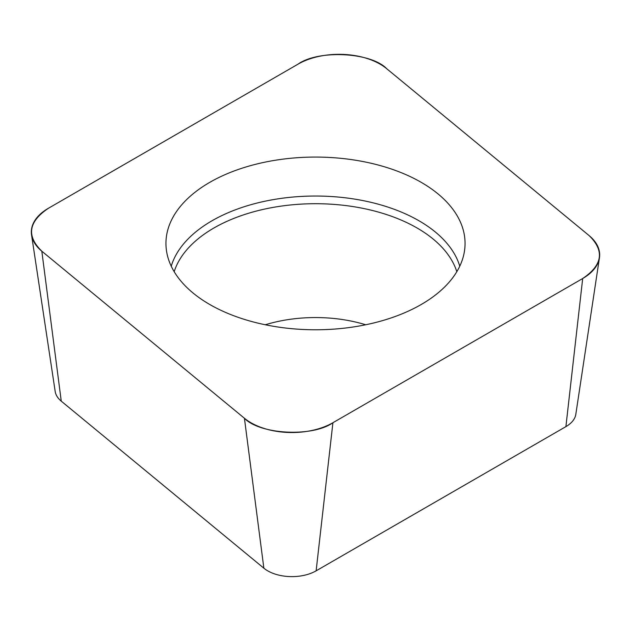 <?xml version="1.0" encoding="UTF-8"?>
<svg xmlns="http://www.w3.org/2000/svg" width="631" height="631" viewBox="0 0 631 631"><rect width="100%" height="100%" fill="white"/><g stroke="black" fill="none" stroke-linecap="round" stroke-linejoin="round"><path stroke-width="0.95" d="M599.45 257.756L575.811 414.362A34.248 19.774 180 0 1 565.904 426.627L316.131 570.834A34.248 19.774 180 0 1 263.861 568.192L61.254 401.142A34.248 19.774 180 0 1 55.189 391.512L31.55 234.906A57.981 33.475 0 0 0 41.82 251.201L244.426 418.258A57.981 33.475 0 0 0 332.916 422.723L582.689 278.523A57.981 33.475 0 0 0 599.45 257.756A57.981 33.475 0 0 0 589.18 235.655L386.574 68.598A57.981 33.475 0 0 0 298.084 64.125L48.311 208.333A57.981 33.475 0 0 0 31.55 234.906M328.538 157.403A149.563 86.344 0 0 0 166.127 247.691A149.563 86.344 0 0 0 315.5 329.776A149.563 86.344 0 0 0 464.873 247.691A149.563 86.344 0 0 0 328.538 157.403M48.421 208.269C28.395 221.702 26.226 236.033 41.906 251.272L244.252 418.116C259.956 434.664 312.676 437.33 333.121 422.604L582.579 278.587C602.605 265.146 604.774 250.815 589.094 235.576L386.748 68.74C371.044 52.184 318.324 49.518 297.879 64.244L48.421 208.269M332.916 422.723L316.131 570.834M565.904 426.627L582.689 278.523M263.861 568.192L244.426 418.258M41.82 251.201L61.254 401.142M171.238 266.203A146.384 84.515 180 0 1 328.254 196.351A146.384 84.515 180 0 1 459.762 266.203M456.82 271.693A143.679 82.953 0 0 0 328.025 204.026A143.679 82.953 0 0 0 174.18 271.693M265.304 324.76A107.128 61.854 180 0 1 324.839 317.787A107.128 61.854 180 0 1 365.696 324.76"/></g></svg>
